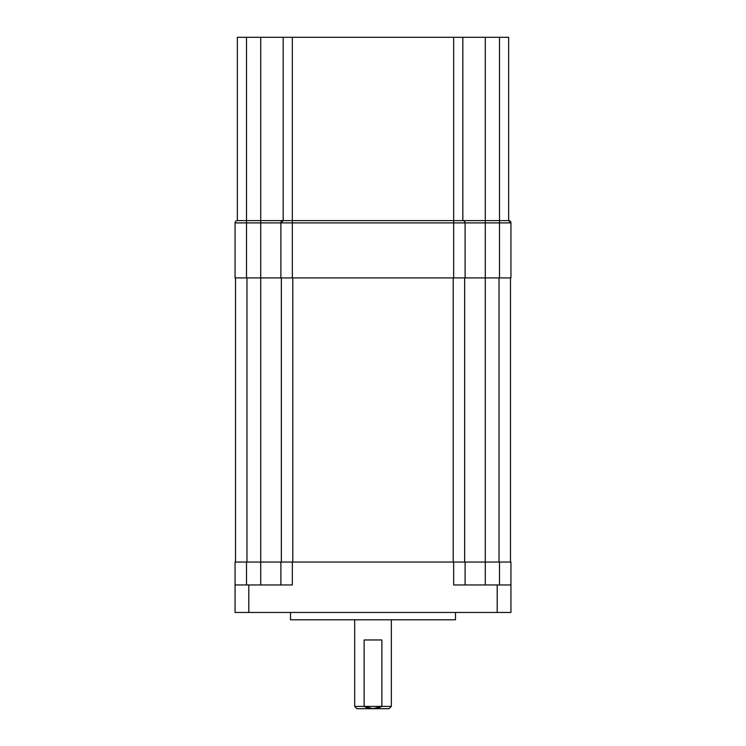 <?xml version="1.0" encoding="UTF-8"?>
<svg xmlns="http://www.w3.org/2000/svg" width="746" height="746" viewBox="0 0 746 746"><rect width="100%" height="100%" fill="white"/><g stroke="black" fill="none" stroke-linecap="round" stroke-linejoin="round"><path stroke-width="1.12" d="M381.877 706.406C376.003 709.399 370.091 709.399 364.123 706.406L364.123 639.956L381.877 639.956L381.877 706.406L373 708.7L364.123 706.406L391.333 706.406L389.039 708.7L356.961 708.7L354.667 706.406L354.667 619.795M391.333 706.406L391.333 619.795M364.123 706.406L354.667 706.406M455.489 612.457L455.489 619.795L290.511 619.795L290.511 612.457M235.055 584.957L292.339 584.957L292.339 562.046L453.661 562.046L453.661 584.957L510.945 584.957L510.945 612.457L235.055 612.457L235.055 562.046L260.718 562.046L260.718 277.904L235.055 277.904L235.055 222.905L280.888 222.905A2.294 2.294 0 0 1 283.172 220.62L292.339 220.62L292.339 222.905L453.661 222.905L453.661 220.62L292.339 220.62L292.339 37.3L462.828 37.3L462.828 220.62L453.661 220.62L453.661 37.3M510.945 584.957L510.945 562.046L453.661 562.046M462.828 37.3L499.494 37.3L499.494 220.62L508.651 220.62A2.294 2.294 0 0 1 510.945 222.905L510.945 277.904L260.718 277.904L260.718 220.62L246.506 220.62L246.506 277.904M465.112 277.904L465.112 222.905A2.294 2.294 0 0 0 462.828 220.62L485.282 220.62L485.282 222.905L510.945 222.905L508.651 220.62L508.651 37.3L499.494 37.3M499.494 277.904L499.494 220.62L485.282 220.62L485.282 37.3M510.833 222.205A2.294 2.294 -90 0 1 510.945 222.905M237.349 37.3L246.506 37.3L246.506 220.62L237.349 220.62L237.349 37.3L237.349 220.62A2.294 2.294 90 0 0 235.055 222.905M282.762 220.657A2.294 2.294 0 0 0 282.24 220.816M283.172 220.62L260.718 220.62L260.718 37.3L283.172 37.3L283.172 220.62L280.888 222.905L292.339 222.905L292.339 277.904M280.888 277.904L280.888 222.905M510.488 562.046L510.488 277.904M464.655 562.046L464.655 277.904M281.345 562.046L281.345 277.904M235.512 562.046L235.512 277.904M292.339 562.046L260.718 562.046L260.718 584.957M280.888 584.957L280.888 562.046M465.112 584.957L465.112 562.046M283.172 37.3L292.339 37.3M246.506 37.3L260.718 37.3M248.8 612.457L248.8 584.957M497.2 612.457L497.2 584.957M485.282 584.957L485.282 222.905L453.661 222.905L453.661 277.904M499.027 562.046L499.027 277.904M453.204 562.046L453.204 277.904M292.796 562.046L292.796 277.904M246.973 562.046L246.973 277.904M246.506 584.957L246.506 562.046M499.494 584.957L499.494 562.046"/></g></svg>

